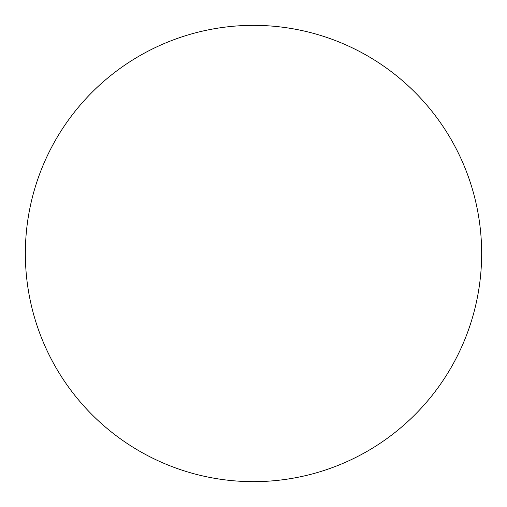 <?xml version="1.0" encoding="UTF-8"?>
<svg xmlns="http://www.w3.org/2000/svg" width="507" height="507" viewBox="0 0 507 507"><rect width="100%" height="100%" fill="white"/><g stroke="black" fill="none" stroke-linecap="round" stroke-linejoin="round"><path stroke-width="0.76" d="M253.5 25.35A228.15 228.15 0 0 1 481.65 253.5A228.15 228.15 0 0 1 253.5 481.65A228.15 228.15 0 0 1 25.35 253.5A228.15 228.15 0 0 1 253.5 25.35M25.35 253.5A228.15 228.15 0 0 0 253.5 481.65A228.15 228.15 0 0 0 481.65 253.5A228.15 228.15 0 0 0 253.5 25.35A228.15 228.15 0 0 0 25.35 253.5"/></g></svg>
